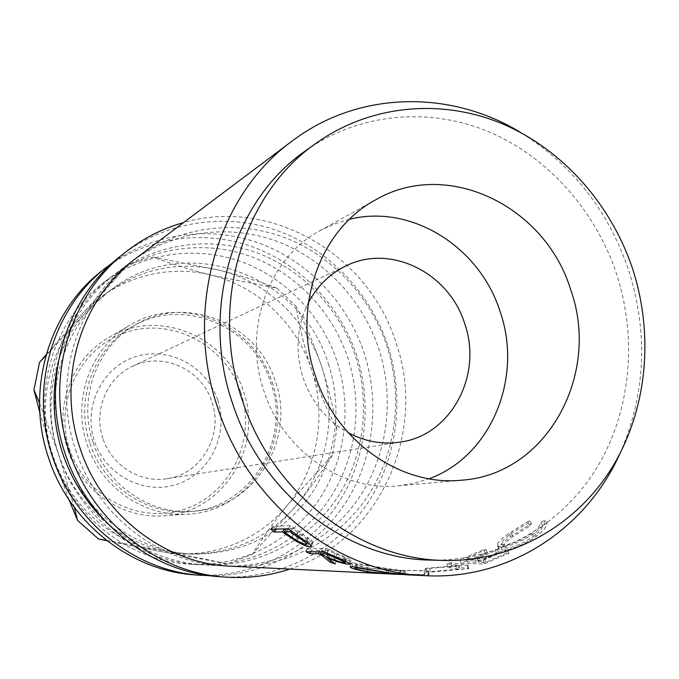 <?xml version="1.0" encoding="UTF-8"?>
<svg xmlns="http://www.w3.org/2000/svg" width="679" height="679" viewBox="0 0 679 679"><rect width="100%" height="100%" fill="white"/><g stroke="black" fill="none" stroke-linecap="round" stroke-linejoin="round"><path stroke-width="0.51" stroke-dasharray="3.4 2.55" d="M217.636 399.948C206.73 366.397 168.808 345.925 135.741 356.636C102.504 366.83 82.66 406.662 94.474 441.223C105.788 475.954 145.518 495.763 178.153 483.889C210.974 472.516 229.01 433.338 217.636 399.948M102.911 438.43C93.116 410.625 106.883 377.736 132.609 366.253C162.587 351.306 201.935 369.452 211.865 401.917C223.807 434.857 201.383 474.154 167.093 478.678C140.349 483.355 111.492 465.505 102.911 438.43M308.351 302.749C296.647 326.404 294.907 351.459 303.148 377.914C311.712 402.35 326.735 420.615 348.217 432.718M405.142 574.706L402.723 574.536M400.661 574.442L394.244 574.171M425.954 572.015L459.683 569.138L447.86 567.406L451.908 566.252L468.663 568.739L430.274 572.117L428.627 574.909L400.084 574.095L424.434 574.51L425.954 572.015L425.478 568.348L424.231 570.708L404.26 570.275L404.387 573.993M506.364 553.147L485.748 562.407L478.483 562.212L498.938 553.046L496.493 553.012L476.089 562.144L467.271 561.915L487.463 552.893L485.095 552.859L461.024 563.29L484.169 563.952L508.877 553.181L506.364 553.147L504.913 549.744L484.619 558.834L477.362 558.673L497.495 549.676L495.059 549.65L474.977 558.622L466.167 558.435L486.045 549.574L483.686 549.549L459.989 559.793L483.1 560.345L507.425 549.761L504.913 549.744M547.096 523.051L542.81 525.588C542.275 528.568 539.211 532.183 533.609 536.435C522.66 543.752 513.375 547.622 505.745 548.046L503.334 547.529C502.163 545.712 505.439 542.012 513.154 536.435L530.104 525.869L531.385 523.441L510.744 536.444C504.497 540.942 500.559 544.499 498.929 547.104L499.04 549.464L502.248 550.151C511.542 549.795 522.932 545.161 536.41 536.257C543.268 530.995 546.824 526.598 547.096 523.051L544.982 520.165L540.747 522.677C540.263 525.588 537.259 529.136 531.742 533.321C520.954 540.518 511.762 544.337 504.174 544.77L501.73 544.261C500.567 542.487 503.759 538.871 511.329 533.405L528.075 523L529.314 520.623L508.919 533.422C502.774 537.844 498.912 541.333 497.351 543.887L497.495 546.171L500.729 546.841C509.98 546.459 521.251 541.893 534.534 533.134C541.282 527.965 544.77 523.645 544.982 520.165M136.029 258.258C178.322 226.744 234.306 219.393 282.744 236.861C331.157 254.617 370.14 295.832 386.784 345.509C403.581 396.604 396.154 454.624 366.278 498.344C336.232 541.85 284.569 568.62 230.478 566.176M619.698 454.132C645.67 394.839 648.598 333.372 628.482 269.733C608.248 210.626 572.465 164.98 521.133 132.787M430.995 560.107C498.352 561.525 560.557 525.724 595.721 469.579C630.638 413.129 637.946 339.279 616.507 273.773C595.262 210.091 547.478 156.399 487.929 131.437C428.356 106.875 359.004 112.926 305.465 150.848M349.464 219.275L334.467 223.917L320.165 230.605C268.578 257.833 242.454 329.468 263.953 391.112C282.999 450.958 342.657 491.842 398.454 485.825L414.037 483.346L429.06 478.771M219.139 576.641C276.811 580.63 332.464 552.978 364.937 507.086C397.24 460.965 405.473 399.277 387.633 345.042C369.962 292.284 328.246 248.641 276.531 230.351C224.8 212.357 165.124 221.227 120.769 255.949M289.763 569.07C379.934 540.365 427.643 431.912 395.942 342.437C368.655 254.752 271.286 196.808 183.491 222.619M195.094 574.901C250.042 578.703 303.25 552.502 334.408 508.894C365.387 465.073 373.416 406.39 356.45 354.837C339.636 304.676 299.787 263.274 250.415 246.061C201.018 229.129 144.101 237.786 101.842 270.879M209.938 575.716C263.927 576.361 314.801 548.556 344.27 504.811C373.535 460.846 380.647 403.241 363.952 352.477C347.41 303.14 308.928 262.077 260.863 243.786C212.765 225.793 156.857 231.879 113.673 261.873M240.739 392.207C256.424 438.261 231.845 492.479 186.386 508.588C141.19 525.393 85.529 498.072 69.691 449.523C53.174 401.213 81.242 345.73 127.491 331.895C173.527 317.339 225.7 345.934 240.739 392.207M67.968 450.126C81.03 490.985 122.712 519.138 163.393 515.777C222.636 513.282 263.775 446.875 243.422 391.325C226.845 336.377 157.715 307.46 108.742 337.607C71.711 358.368 53.234 408.011 67.968 450.126M89.984 443.463C103.59 486.062 147.012 515.336 189.118 511.601C249.957 508.681 291.758 440.179 270.785 382.846C253.666 326.149 182.863 295.976 132.38 326.641C93.914 347.903 74.622 399.566 89.984 443.463M272.135 382.37C293.668 441.189 250.551 511.474 188.049 514.122C145.136 517.678 101.027 487.777 87.158 444.389C71.524 399.668 91.02 347.037 130.079 325.148C181.76 293.362 254.591 324.197 272.135 382.37M93.099 442.538C106.832 485.527 150.636 515.081 193.091 511.312C254.438 508.367 296.536 439.254 275.377 381.411C258.113 324.214 186.733 293.727 135.834 324.647C97.046 346.086 77.593 398.225 93.099 442.538M336.86 429.103C333.635 408.716 328.526 387.734 321.523 366.159C337.2 412.569 328.246 466.329 297.682 503.852C269.826 537.148 233.873 553.869 189.823 554.005L167.671 551.603C118.74 542.64 74.877 504.098 58.649 454.319C41.708 404.786 53.573 347.436 87.319 310.676L109.192 291.138C143.422 267.925 180.359 260.991 219.996 270.344C266.966 281.929 306.314 319.597 321.523 366.159C314.165 344.55 305.677 324.604 296.061 306.339C299.507 327.278 304.659 348.268 311.508 369.3C326.913 414.886 318.052 467.704 287.947 504.556C258.309 541.706 208.122 560.939 160.049 551.45C111.95 542.648 68.876 504.836 52.945 455.999C36.326 407.392 47.997 351.119 81.174 314.997C113.919 278.322 165.651 263.393 211.644 275.258C257.85 286.589 296.562 323.552 311.508 369.3C318.663 390.374 327.117 410.311 336.86 429.103L332.421 455.159L287.947 504.556C274.341 521.489 262.408 538.124 252.138 554.463L227.448 563.74L160.049 551.45L107.01 540.781M328.407 364.003C342.742 407.561 336.377 457.026 310.948 494.516C282.676 533.55 244.134 553.427 195.331 554.14C137.795 553.47 81.361 511.525 62.57 453.173C41.589 392.768 64.327 322.067 113.673 287.938C188.312 231.972 302.299 275.997 328.407 364.003M52.775 456.458C72.526 517.653 130.971 562.102 191.283 564.257C241.308 566.532 289.339 541.978 317.424 501.925C345.339 461.686 352.477 408.172 336.988 361.126C321.642 315.37 285.46 277.524 240.561 261.415C195.62 245.569 143.761 252.673 104.651 281.827C53.734 318.892 30.776 393.039 52.775 456.458M58.666 454.735C78.815 517.152 138.363 562.475 199.745 564.673C250.644 566.982 299.473 541.952 327.991 501.153C356.339 460.158 363.537 405.669 347.767 357.748C332.141 311.135 295.348 272.568 249.685 256.11C203.98 239.916 151.222 247.071 111.424 276.735C59.608 314.453 36.242 390.043 58.666 454.735M57.342 367.364C65.973 328.033 85.554 296.655 116.084 273.238C156.357 243.218 209.735 236.02 255.958 252.452C302.155 269.156 339.364 308.232 355.176 355.423C371.15 403.946 363.902 459.106 335.256 500.618C306.45 541.935 257.078 567.296 205.567 564.953C167.161 562.687 133.356 547.681 104.15 519.953M75.607 449.778C96.876 515.709 159.599 563.57 223.994 565.853C277.414 568.281 328.492 541.867 358.215 498.938C387.768 455.796 395.161 398.514 378.576 348.089C362.145 299.049 323.62 258.393 275.784 240.909C227.915 223.714 172.61 231.03 130.843 262.162C76.464 301.714 51.918 381.445 75.607 449.778M252.138 554.463L297.682 503.852C311.542 486.495 323.128 470.267 332.421 455.159M106.501 540.382L167.671 551.603L227.448 563.74M39.535 403.122L58.649 454.319L74.274 507.315M46.147 354.667L81.174 314.997L127.771 264.598L87.319 310.676L45.883 355.618M219.996 270.344L153.098 257.095C170.743 263.749 190.256 269.801 211.644 275.258L276.905 288.151C260.804 281.904 241.834 275.963 219.996 270.344M127.771 264.598L153.098 257.095M276.905 288.151L296.061 306.339M69.105 499.965L52.945 455.999L39.849 412.611M369.503 568.102C382.404 569.706 392.233 570.547 398.997 570.606L355.771 564.19C355.397 565.089 359.972 566.396 369.503 568.102L369.011 571.82M398.997 570.606L398.862 574.392M386.877 568.815L386.41 572.397M357.366 564.071L356.687 567.058M344.652 562.789L345.772 559.114L346.332 559.055C345.976 558.308 342.819 556.755 336.852 554.387L328.246 550.431L321.863 550.346L330.155 554.166C336.546 556.958 341.758 558.605 345.772 559.114M327.083 553.207L328.246 550.431M321.209 551.9L321.863 550.346M306.127 544.473L308.402 540.976C308.317 539.813 305.542 537.496 300.059 534.025L292.36 528.508L286.343 528.669L293.591 533.906C299.431 538.006 304.2 540.399 307.901 541.087M290.892 530.74L292.36 528.508M291.631 537.157L293.591 533.906M425.478 568.348L458.911 565.454L447.037 563.833L451.026 562.696L467.245 565.191L429.79 568.425L428.457 571.073L404.26 570.275M353.122 562.891L388.838 568.866L405.669 570.886L367.628 568.043C356.025 565.921 350.534 564.266 351.153 563.061L353.122 562.891L352.214 566.592M307.409 548.242L326.149 548.42L345.577 557.281C349.651 559.004 351.476 560.065 351.051 560.472L349.982 560.582C344.737 560.141 337.497 557.994 328.263 554.149L336.351 560.353L331.25 558.596L323.212 551.883L319.928 550.321L311.381 550.211L307.409 548.242L305.889 551.662M270.734 529.255L272.848 526.191L290.519 525.614L308.207 538.311C311.89 540.917 313.435 542.546 312.849 543.2L311.848 543.404C309.149 543.353 304.693 541.604 298.488 538.175L285.723 529.612M272.848 526.191L276.455 528.941L284.722 528.882M536.41 536.257L534.534 533.134M502.248 550.151L500.729 546.841M498.929 547.104L497.351 543.887M510.744 536.444L508.919 533.422M531.385 523.441L529.314 520.623M530.104 525.869L528.075 523M513.154 536.435L511.329 533.405M505.745 548.046L504.174 544.77M533.609 536.435L531.742 533.321M542.81 525.588L540.747 522.677M461.024 563.29L459.989 559.793M484.169 563.952L483.1 560.345M485.095 552.859L483.686 549.549M487.463 552.893L486.045 549.574M467.271 561.915L466.167 558.435M476.089 562.144L474.977 558.622M496.493 553.012L495.059 549.65M498.938 553.046L497.495 549.676M478.483 562.212L477.362 558.673M485.748 562.407L484.619 558.834M508.877 553.181L507.425 549.761M426.412 568.204L426.896 571.871M458.911 565.454L459.683 569.138M447.037 563.833L447.86 567.406M451.026 562.696L451.908 566.252M467.848 565.038L468.663 568.739M467.245 565.191L468.06 568.9M429.79 568.425L430.274 572.117M428.457 571.073L428.627 574.909M427.838 571.098L428.008 574.943M400.033 570.368L400.084 574.095M424.231 570.708L424.434 574.51M388.337 572.711L388.838 568.866M367.178 571.523L367.628 568.043M403.207 574.553L403.275 570.767M324.587 551.951L326.149 548.42M310.736 551.738L311.381 550.211M319.274 551.874L319.928 550.321M322.092 554.684L323.212 551.883M330.605 560.676L331.25 558.596M335.333 563.96L336.351 560.353M327.193 557.026L328.263 554.149M349.218 563.256L349.982 560.582M344.355 560.956L345.577 557.281M288.346 528.78L290.519 525.614M297.096 540.679L298.488 538.175M310.838 545.432L311.848 543.404M306.348 541.689L308.207 538.311M335.782 557.289L336.852 554.387M328.831 557.748L330.155 554.166M298.65 536.385L300.059 534.025M333.907 556.449L335.307 552.842M286.02 533.159L287.463 530.893M296.672 534.993L298.709 531.725M132.609 366.253L346.256 265.752M391.588 574.044L392.25 574.069M320.165 230.605L375.767 199.77M163.393 515.777L188.049 514.122M189.118 511.601L193.091 511.312M189.823 554.005L195.331 554.14M191.283 564.257L199.745 564.673M205.567 564.953L223.994 565.853M116.084 273.238L130.843 262.162M104.651 281.827L111.424 276.735M109.192 291.138L113.673 287.938M132.38 326.641L135.834 324.647M108.742 337.607L130.079 325.148M398.454 485.825L461.779 480.18M400.822 570.674L400.661 574.341M355.771 564.19L355.185 566.855M345.577 561.482L346.332 559.055M307.562 542.572L308.402 540.976M394.567 570.419L405.686 570.895M497.495 546.171L499.04 549.464M501.73 544.261L503.334 547.529M351.153 563.061L350.271 566.736M405.567 574.697L405.669 570.886M351.051 560.472L350.058 563.909M312.849 543.2L311.296 546.306M167.093 478.678L400.347 442.088"/><path stroke-width="1.02" d="M348.217 432.718C365.047 441.63 382.43 444.762 400.347 442.088C451.306 435.324 483.032 374.715 464.648 323.527C449.235 273.119 390.841 243.566 346.256 265.752C329.926 273.595 317.288 285.927 308.351 302.749M285.435 534.084L282.43 531.878L274.401 532.047L270.734 529.255L288.346 528.78L306.348 541.689C310.108 544.346 311.703 545.992 311.126 546.637L310.142 546.833C307.443 546.765 302.936 544.982 296.647 541.486L285.435 534.084L286.02 533.159M321.804 555.414L318.459 553.826L309.93 553.665L305.889 551.662L324.587 551.951L344.355 560.956C348.531 562.704 350.406 563.782 349.982 564.173L348.93 564.274C343.659 563.799 336.334 561.618 326.938 557.714L335.333 563.96L330.147 562.17L321.804 555.414L322.092 554.684M394.244 574.171L367.144 571.752C355.304 569.596 349.677 567.924 350.271 566.736L352.214 566.592L388.337 572.711L405.142 574.706L425.334 575.69C509.089 580.239 585.824 529.213 619.698 454.132M402.723 574.536L400.661 574.442M391.588 574.044L230.478 566.176C165.286 563.867 101.714 515.327 80.139 448.454C56.111 379.145 80.971 298.302 136.029 258.258L292.038 141.122C217.484 195.06 183.627 309.166 217.857 408.172C248.59 503.682 337.208 572.762 425.334 575.69M316.397 143.04L305.465 150.848C233.338 200.424 199.906 309.055 232.507 403.233C261.721 494.185 347.071 559.343 430.995 560.107L444.431 560.447C512.925 561.889 576.064 525.376 611.694 468.179C647.079 410.668 654.386 335.477 632.565 268.74C610.922 203.87 562.373 149.125 501.866 123.586C441.333 98.463 370.844 104.473 316.397 143.04C243.057 193.43 209.047 304.217 242.318 400.347C272.135 493.192 359.098 559.683 444.431 560.447M570.649 289.627C545.424 206.263 447.436 158.029 375.767 199.77C319.919 229.196 291.673 307.799 315.328 375.725C336.3 441.656 401.399 486.733 461.779 480.18C547.121 474.477 601.136 374.053 570.649 289.627M429.06 478.771C491.35 456.186 523.254 377.482 500.1 311.585C479.951 247.156 411.542 203.683 349.464 219.275M183.491 222.619C162.544 228.5 143.32 238.278 125.827 251.96L120.769 255.949C64.963 298.667 40.341 381.904 65.057 453.317C87.311 522.151 151.969 572.618 219.139 576.641L225.564 577.108C247.725 578.635 269.122 575.953 289.763 569.07M125.827 251.96C69.317 295.204 44.381 379.603 69.453 452.036C92.021 521.854 157.553 573.042 225.564 577.108M113.673 261.873L101.842 270.879C48.676 311.602 25.242 390.493 48.65 458.096C69.716 523.246 131.089 571.047 195.094 574.901L209.938 575.716M106.382 267.297C52.58 308.495 28.866 388.43 52.58 456.95C73.935 522.983 136.097 571.421 200.865 575.317M104.15 519.953C85.223 501.255 71.414 479.111 62.731 453.547C53.42 425.062 51.629 396.332 57.342 367.364M74.274 507.315L77.576 520.454L69.105 499.965M107.01 540.781L98.523 538.99L77.576 520.454M98.523 538.99L106.501 540.382M45.883 355.618L39.552 362.348L46.147 354.667M39.849 412.611L33.95 389.839L39.552 362.348M33.95 389.839L39.535 403.122M356.526 567.788L354.956 567.89C354.599 568.773 359.284 570.088 369.011 571.82C380.486 573.314 389.899 574.145 397.232 574.315L356.526 567.788L356.687 567.058M335.519 558.002L326.752 553.988L320.386 553.869L328.831 557.748C335.333 560.574 340.612 562.254 344.652 562.789L345.195 562.73C344.822 561.991 341.596 560.413 335.519 558.002L335.782 557.289M298.089 537.327L290.256 531.716L284.255 531.844L291.631 537.157C297.572 541.324 302.401 543.76 306.127 544.473L306.619 544.371C306.509 543.2 303.666 540.857 298.089 537.327L298.65 536.385M326.752 553.988L327.083 553.207M320.386 553.869L321.209 551.9M290.256 531.716L290.892 530.74M284.255 531.844L286.232 528.839M284.722 528.882L285.723 529.612M521.133 132.787C450.983 89.611 358.835 90.392 292.038 141.122M309.93 553.665L310.736 551.738M318.459 553.826L319.274 551.874M330.147 562.17L330.605 560.676M326.938 557.714L327.193 557.026M348.93 564.274L349.218 563.256M274.401 532.047L276.353 529.102M282.43 531.878L284.408 528.89M296.647 541.486L297.096 540.679M310.142 546.833L310.838 545.432M397.232 574.315L400.024 574.451M355.185 566.855L354.956 567.89M345.195 562.73L345.577 561.482M306.619 544.371L307.562 542.572"/></g></svg>
